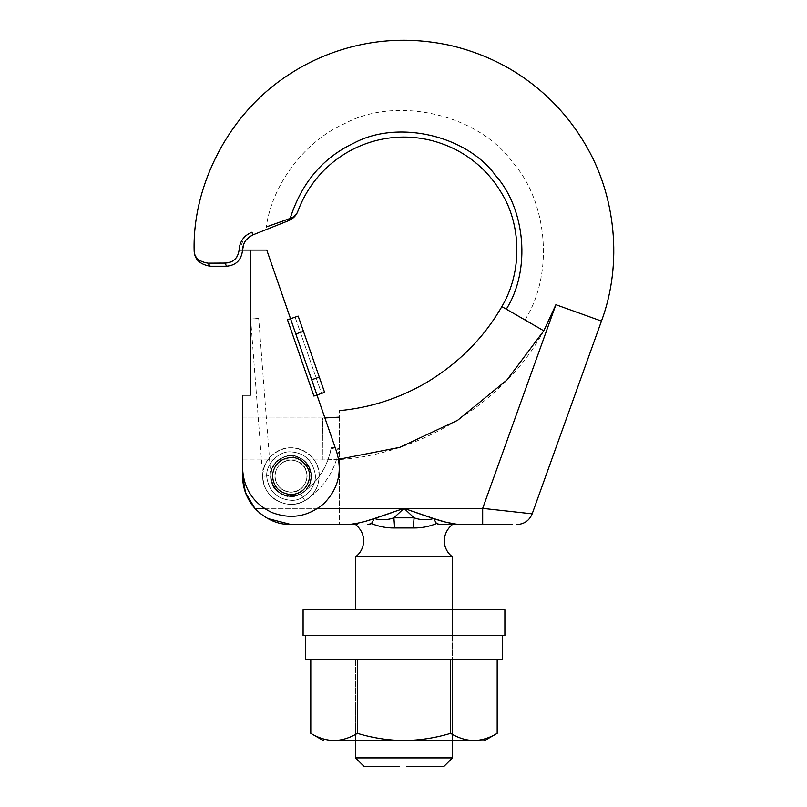 <?xml version="1.0" encoding="UTF-8"?>
<svg xmlns="http://www.w3.org/2000/svg" width="807" height="807" viewBox="0 0 807 807"><rect width="100%" height="100%" fill="white"/><g stroke="black" fill="none" stroke-linecap="round" stroke-linejoin="round"><path stroke-width="0.61" stroke-dasharray="4.04 3.03" d="M258.694 318.422L250.644 319.047L258.694 318.422L270.779 475.494L262.749 476.392L270.789 475.494C269.084 495.316 298.64 504.244 308.153 486.732C319.612 470.41 298.449 447.905 281.461 458.285C263.395 466.668 270.385 496.759 290.328 496.265C310.191 498.07 319.138 468.494 301.667 458.951C285.396 447.471 262.8 468.544 273.17 485.572C281.512 503.689 311.613 496.709 311.169 476.786C312.995 456.964 283.469 447.885 273.876 465.377C262.336 481.648 283.408 504.244 300.446 493.924L304.864 500.612M250.644 319.047L262.749 476.392C262.053 497.162 287.534 511.688 305.036 500.592C314.084 494.963 318.815 486.833 319.229 476.18C320.258 455.299 294.585 440.37 276.952 451.587C258.351 461.13 258.26 490.827 276.791 500.501C286.192 505.525 295.604 505.555 305.036 500.592C323.627 491.049 323.718 461.342 305.187 451.678C287.625 440.35 261.851 455.118 262.749 475.999C261.72 496.87 287.393 511.809 305.036 500.592C314.084 494.963 318.815 486.833 319.229 476.18C320.258 455.309 294.585 440.37 276.952 451.587C267.904 457.216 263.163 465.346 262.749 475.999C261.74 496.769 287.171 511.729 304.844 500.703L305.167 500.501C323.617 488.225 334.945 471.076 339.162 449.045M300.517 494.126C317.252 483.121 327.531 467.636 331.364 447.663C334.602 447.33 337.205 447.784 339.162 449.015C336.549 449.691 333.886 449.307 331.173 447.885L331.173 447.885M303.24 498.171L304.875 500.552M302.181 496.476L300.446 493.934C317.101 483.01 327.339 467.657 331.183 447.855M305.52 659.833L502.458 659.833M392.363 635.613L502.458 635.613L392.363 635.613M398.265 635.613L452.414 635.613L398.265 635.613M452.414 659.833L355.554 659.833L452.414 659.833L355.554 659.833L452.414 659.833L452.414 740.544L355.554 740.544L452.414 740.544L452.414 609.789L355.554 609.789L452.414 609.789L452.414 635.613L355.554 635.613L452.414 635.613L452.414 659.833M303.099 609.789L504.879 609.789M303.099 635.613L504.879 635.613M274.975 474.082C276.952 465.296 282.289 460.575 290.984 459.95C300.799 460.999 306.176 466.436 307.134 476.231C306.176 466.436 300.799 460.999 290.984 459.95C282.289 460.575 276.952 465.296 274.975 474.082C274.884 484.704 280.221 490.757 290.984 492.23C300.648 491.231 306.035 485.905 307.134 476.231C306.035 485.905 300.648 491.231 290.984 492.23C280.221 490.757 274.884 484.704 274.975 474.082C276.952 465.296 282.289 460.575 290.984 459.95C300.204 460.767 305.581 465.821 307.104 475.101C306.61 485.269 301.233 490.979 290.984 492.23C282.238 491.584 276.892 486.833 274.955 477.996C274.925 467.414 280.271 461.402 290.984 459.95C300.204 460.767 305.581 465.821 307.104 475.101C306.61 485.269 301.233 490.979 290.984 492.23C282.238 491.584 276.892 486.833 274.955 477.996C274.925 467.414 280.271 461.402 290.984 459.95C281.764 460.767 276.398 465.821 274.874 475.101C275.369 485.269 280.745 490.979 290.984 492.23C299.74 491.584 305.076 486.833 307.023 477.996C307.689 470.4 304.239 464.731 296.663 460.979L290.984 459.95C281.764 460.767 276.398 465.821 274.874 475.101C275.369 485.269 280.745 490.979 290.984 492.23C307.81 492.966 313.822 466.769 296.663 460.979L290.984 459.95C300.799 460.999 306.176 466.436 307.134 476.231C306.176 466.436 300.799 460.999 290.984 459.95C282.289 460.575 276.952 465.296 274.975 474.082C274.884 484.704 280.221 490.757 290.984 492.23C300.648 491.231 306.035 485.905 307.134 476.231C306.035 485.905 300.648 491.231 290.984 492.23C280.221 490.757 274.884 484.704 274.975 474.082M336.751 452.172C342.541 471.843 338.234 488.981 323.849 503.588C308.153 516.773 290.722 519.708 271.576 512.384C253.196 503.286 243.532 488.497 242.564 468.02C243.532 488.497 253.196 503.286 271.576 512.384C290.722 519.708 308.153 516.773 323.849 503.588C338.234 488.981 342.541 471.843 336.751 452.172L324.898 417.955L242.564 417.986L242.564 468.02L242.564 395.38L250.634 395.38L250.634 250.099L266.774 250.099L316.959 395.006L290.54 318.735L287.494 319.794L290.54 318.735L295.826 333.987L303.452 331.344L298.166 316.092L324.585 392.363L321.529 393.423L324.585 392.363L298.166 316.092L287.494 319.794L313.903 396.066L324.585 392.363L319.3 377.111L311.673 379.754L316.959 395.006L321.529 393.423L295.12 317.151L321.529 393.423L316.959 395.006L336.751 452.172L316.959 395.006L313.903 396.066M295.826 333.987L311.673 379.754M319.3 377.111L303.452 331.344M242.564 417.986L322.709 417.986L322.951 459.929L242.564 459.929L242.564 417.986L242.564 476.09L242.564 395.38L250.634 395.38L250.634 250.099L266.774 250.099L239.104 250.099L244.763 236.774M315.033 473.225C317.897 485.683 304.249 501.54 290.984 500.3C277.154 499.069 269.104 491.493 266.824 477.562C264.827 465.367 278.354 450.689 290.984 451.87C304.108 452.848 312.127 459.97 315.033 473.225C317.897 485.683 304.249 501.54 290.984 500.3C277.154 499.069 269.104 491.493 266.824 477.562C264.827 465.367 278.354 450.689 290.984 451.87C304.108 452.848 312.127 459.97 315.033 473.225M497.183 733.331C489.577 737.951 481.809 740.352 473.88 740.544C488.154 740.544 488.154 740.544 473.88 740.544C465.942 740.352 458.174 737.941 450.588 733.331C435.498 737.931 419.963 740.332 403.984 740.544C388.207 740.362 372.673 737.961 357.39 733.331C341.896 742.803 326.361 742.803 310.786 733.331M473.88 740.544L334.088 740.544M497.183 659.833L450.588 659.833L497.183 659.833M357.39 659.833L450.588 659.833L310.786 659.833L357.39 659.833L357.39 733.331M450.588 659.833L450.588 733.331M452.414 757.904L355.554 757.904M403.984 556.8L355.554 556.8M452.414 556.8L408.846 556.8M443.668 766.65L406.405 766.65M399.304 766.65L364.3 766.65M290.984 459.95C300.204 460.767 305.581 465.821 307.104 475.101C306.61 485.269 301.233 490.979 290.984 492.23C282.238 491.584 276.892 486.833 274.955 477.996C274.925 467.414 280.271 461.402 290.984 459.95C300.204 460.767 305.581 465.821 307.104 475.101C306.61 485.269 301.233 490.979 290.984 492.23C282.238 491.584 276.892 486.833 274.955 477.996C274.925 467.414 280.271 461.402 290.984 459.95M440.077 524.51C456.197 524.51 456.197 524.51 440.077 524.51L438.04 524.318M433.904 524.53L436.496 523.561L437.101 524.005M437.122 524.015L437.939 524.288M413.588 527.97L416.362 527.919M422.767 527.375L424.452 527.102M427.327 526.517L433.167 524.792M370.847 524.015L371.482 523.561C378.987 526.648 386.714 528.111 394.643 527.97L393.897 517.832C387.632 520.091 381.075 520.344 374.246 518.568L376.153 517.953M245.792 240.405L252.682 235.119L252.026 232.194L246.902 234.948M246.871 234.968L245.742 235.866M239.104 250.19L237.248 256.545M234.726 259.531L231.609 261.609M227.725 262.87L207.944 263.163C198.693 261.639 194.084 257.282 194.134 250.099C194.194 259.037 199.571 264.424 210.274 266.239L226.424 266.239L225.234 263.092M290.359 218.384L288.775 220.593C293.345 218.556 296.391 215.408 297.904 211.182C296.744 214.45 294.222 216.851 290.359 218.384L288.674 218.969M287.726 219.302L286.969 219.575M285.305 220.16L283.045 220.967M268.297 226.253L266.199 227.009C272.867 181.636 306.751 140.216 344.69 123.592C396.58 95.529 478.208 114.312 512.616 162.237C547.418 201.457 554.389 273.533 524.974 319.945L543.787 330.809L555.892 304.703L601.467 321.085M339.414 417.138L339.414 524.51L339.414 417.138C339.414 408.493 339.414 408.493 339.414 417.138L322.709 417.986L322.951 459.929C409.038 461.433 502.862 406.567 543.787 330.809M394.643 527.97L413.325 527.97L414.072 517.832L393.897 517.832L403.984 508.37L254.891 508.37C265.705 519.365 277.739 524.752 290.984 524.51L290.853 524.51M263.102 515.673L267.571 518.477L263.072 515.663M446.735 522.361L443.214 521.423M440.743 524.51L452.414 524.51M433.117 518.376L433.722 518.568C426.974 520.344 420.417 520.101 414.072 517.832L403.934 508.39M368.032 520.485L364.25 521.564M361.526 522.29L360.517 522.543M399.344 510.014L393.251 512.152M382.276 515.935L380.934 516.379M411.711 511.103L404.095 508.41M207.944 263.163L210.274 266.239M252.682 235.119L288.775 220.593M459.889 524.51L482.677 524.51L482.677 508.37L532.176 513.837L482.677 508.37L403.984 508.37M482.677 524.51L512.384 524.51L482.677 524.51M338.617 459.284L322.951 459.929L242.564 459.929L242.564 476.09C242.725 488.356 246.831 499.119 254.891 508.37M290.984 524.51L348.069 524.51M305.026 500.592C323.536 488.336 334.915 471.147 339.162 449.015M300.446 494.035C277.961 507.28 257.847 469.492 281.361 458.225C294.232 450.498 312.4 461.705 311.27 476.675C311.754 502.872 268.701 501.621 270.708 475.494C270.456 460.484 289.239 450.356 301.636 458.82C314.77 466.103 314.155 487.438 300.618 493.945C278.173 507.462 257.726 469.563 281.361 458.225C303.805 444.707 324.243 482.616 300.618 493.945C287.746 501.672 269.578 490.474 270.708 475.494M506.292 309.162L524.974 319.945M555.892 304.703L482.677 508.37M264.222 508.37L317.756 508.37M276.186 500.128C285.638 505.505 295.211 505.676 304.895 500.663M355.554 659.833L355.554 740.544L355.554 659.833M194.134 250.099L194.8 254.699"/><path stroke-width="1.21" d="M502.458 635.613L502.458 659.833L305.52 659.833L305.52 635.613M411.903 635.613L303.099 635.613L303.099 609.789L504.879 609.789L504.879 635.613L411.903 635.613M313.903 396.066L316.959 395.006L311.673 379.754L319.3 377.111L324.585 392.363L313.903 396.066L287.494 319.794L298.166 316.092L303.452 331.344L295.826 333.987L290.54 318.735L295.12 317.151L290.54 318.735L266.774 250.099L242.564 250.099C241.464 260.025 236.088 265.402 226.424 266.239C236.078 265.412 241.464 260.025 242.564 250.099L243.744 244.017L245.792 240.405M295.826 333.987L311.673 379.754M319.3 377.111L303.452 331.344M290.853 524.51L267.571 518.477L290.984 524.51C277.739 524.752 265.705 519.365 254.891 508.37C246.831 499.119 242.725 488.356 242.564 476.09L245.52 492.744L254.941 508.43L245.52 492.744L242.564 476.09L242.564 468.02C243.532 488.497 253.196 503.286 271.576 512.384C290.722 519.708 308.153 516.773 323.849 503.588C338.234 488.981 342.541 471.843 336.751 452.172C342.541 471.843 338.234 488.981 323.849 503.588C308.153 516.773 290.722 519.708 271.576 512.384C253.196 503.286 243.532 488.497 242.564 468.02L242.564 417.986M336.751 452.172L316.959 395.006L324.898 417.955L339.414 417.138C339.414 408.493 339.414 408.493 339.414 417.138M290.984 457.529C280.382 458.467 274.209 464.277 272.463 474.95C273.028 486.651 279.202 493.218 290.984 494.651C301.051 493.904 307.195 488.447 309.424 478.279C311.613 468.726 301.152 456.58 290.984 457.529M310.786 659.833L310.786 733.331C318.392 737.951 326.159 740.352 334.088 740.544L473.88 740.544C488.154 740.544 488.154 740.544 473.88 740.544C481.829 740.352 489.597 737.941 497.183 733.331L497.183 659.833M334.088 740.544C342.027 740.352 349.794 737.941 357.39 733.331C372.673 737.961 388.207 740.362 403.984 740.544C419.963 740.332 435.498 737.931 450.588 733.331C458.194 737.951 465.962 740.352 473.88 740.544M357.39 659.833L357.39 733.331M450.588 659.833L450.588 733.331M355.554 740.544L355.554 757.904L452.414 757.904L452.414 740.544M355.554 609.789L355.554 556.8L452.414 556.8L452.414 609.789M408.846 556.8L403.984 556.8M406.405 766.65L443.668 766.65L452.414 757.904M355.554 757.904L364.3 766.65L399.304 766.65M357.39 524.51L348.069 524.51C356.089 523.854 364.814 521.867 374.246 518.568C381.005 520.344 387.552 520.101 393.897 517.832L414.072 517.832C420.346 520.091 426.893 520.344 433.722 518.568C443.164 521.867 451.89 523.854 459.899 524.51L440.077 524.51L436.496 523.561C428.981 526.648 421.254 528.111 413.325 527.97L413.588 527.97M404.095 508.41L414.072 517.832L413.325 527.97L394.643 527.97C386.714 528.111 378.987 526.648 371.482 523.561L367.891 524.51M440.077 524.51C456.197 524.51 456.197 524.51 440.077 524.51L440.743 524.51M416.362 527.919L422.767 527.375M424.452 527.102L427.105 526.567M433.167 524.792L433.904 524.53M368.174 524.51L369.979 524.308M369.989 524.298L370.847 524.015M266.199 227.009L290.359 218.384C294.222 216.851 296.744 214.45 297.904 211.182L297.904 211.182C296.391 215.408 293.345 218.556 288.775 220.593L290.359 218.384M245.742 235.866L244.763 236.774M210.274 266.239C199.571 264.424 194.194 259.037 194.134 250.099L194.134 250.14C194.084 257.282 198.693 261.639 207.944 263.163L210.274 266.239L226.424 266.239L225.234 263.092C233.263 262.628 237.883 258.29 239.104 250.099L239.104 250.19M237.248 256.545L234.726 259.531M231.609 261.609L227.725 262.87M239.104 250.099C239.669 241.424 243.976 235.452 252.026 232.194L252.682 235.119C246.286 238.015 242.917 243.008 242.564 250.099L239.104 250.099M288.674 218.969L287.726 219.302M286.969 219.575L285.305 220.16M283.045 220.967L273.684 224.316M273.644 224.326L268.297 226.253M259.511 512.889L260.621 513.807M260.409 513.635L259.229 512.647M317.756 508.37L403.984 508.37L374.246 518.568L371.482 523.561L374.246 518.568L368.032 520.485M394.643 527.97L393.897 517.832L403.984 508.37L433.722 518.568L436.496 523.561L433.722 518.568L443.214 521.423M452.414 556.8C443.144 550.152 440.219 534.668 452.414 524.51L456.964 524.348M456.923 524.348L446.735 522.361M354.233 523.894L348.069 524.51L355.554 524.51C367.75 534.668 364.825 550.152 355.554 556.8M364.25 521.564L361.526 522.29M360.517 522.543L354.646 523.824M403.934 508.39L399.344 510.014M393.251 512.152L382.276 515.935M380.934 516.379L376.153 517.953M433.117 518.376L425.733 515.945M425.249 515.784L411.711 511.103M252.762 234.948L288.775 220.593M403.984 508.37L482.677 508.37L532.176 513.837L482.677 508.37L482.677 524.51L512.384 524.51L459.899 524.51M348.069 524.51L290.984 524.51M194.8 254.699L194.134 250.099C192.651 186.276 227.675 114.453 287.958 75.233C305.621 63.531 324.626 54.684 344.982 48.713C379.431 38.625 414.748 37.576 450.931 45.565C488.346 54.513 520.596 71.722 547.711 97.183C562.197 110.811 574.513 126.195 584.661 143.353C615.842 194.739 622.843 263.647 601.467 321.085L555.892 304.703L543.787 330.809L506.292 309.162C531.167 269.911 525.276 208.963 495.841 175.805C466.749 135.273 397.72 119.396 353.839 143.132C322.83 157.688 301.606 182.796 290.167 218.445M207.944 263.163L225.234 263.092M506.292 309.162L501.843 306.589C522.997 271.182 520.929 223.559 501.127 192.379C495.367 182.675 488.296 174.019 479.913 166.413C465.589 153.391 448.631 144.564 429.062 139.914C373.883 127.335 317.877 157.446 297.904 211.182M482.677 508.37L555.892 304.703M254.891 508.37L264.222 508.37M543.787 330.809L506.887 380.047L457.599 420.306L399.717 447.371L338.617 459.284M484.694 740.544L497.183 733.331M323.274 740.544L310.786 733.331M601.467 321.085L532.176 513.837C529.342 520.576 524.278 524.136 516.984 524.51M339.414 410.632C369.969 407.817 398.92 398.507 426.257 382.689C458.568 363.311 483.766 337.951 501.843 306.589"/></g></svg>

